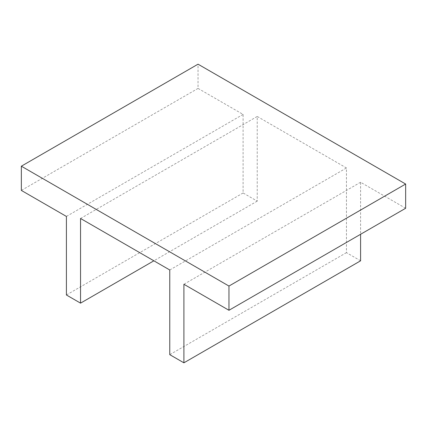 <?xml version="1.0" encoding="UTF-8"?>
<svg xmlns="http://www.w3.org/2000/svg" width="427" height="427" viewBox="0 0 427 427"><rect width="100%" height="100%" fill="white"/><g stroke="black" fill="none" stroke-linecap="round" stroke-linejoin="round"><path stroke-width="0.32" stroke-dasharray="2.13 1.6" d="M360.596 260.806L346.457 252.645L346.457 167.976L257.23 116.464L257.23 201.133L243.096 192.972L243.096 114.42L198.037 88.41L198.037 64.183M405.65 208.269L360.596 182.26L360.596 234.284M360.596 182.26L183.904 284.27M198.037 88.41L21.35 190.421M243.096 114.42L66.404 216.43M346.457 252.645L169.77 354.661M257.23 201.133L153.869 260.806M243.096 192.972L66.404 294.982M169.77 269.987L346.457 167.976M80.543 218.475L257.23 116.464"/><path stroke-width="0.64" d="M405.65 184.042L228.963 286.053L21.35 166.194L198.037 64.183L405.65 184.042L405.65 208.269L228.963 310.285L183.904 284.27L183.904 362.817L360.596 260.806L360.596 234.284M21.35 166.194L21.35 190.421L66.404 216.43L66.404 294.982L80.543 303.143L80.543 218.475L169.77 269.987L169.77 354.661L183.904 362.817M228.963 286.053L228.963 310.285M153.869 260.806L80.543 303.143"/></g></svg>
